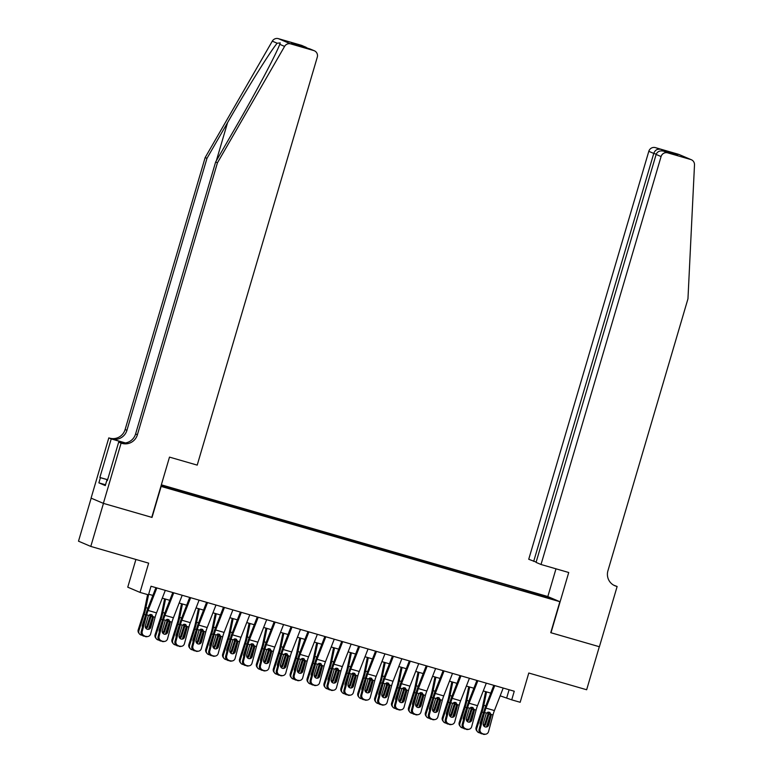 <?xml version="1.0" encoding="UTF-8"?>
<svg xmlns="http://www.w3.org/2000/svg" width="773" height="773" viewBox="0 0 773 773"><rect width="100%" height="100%" fill="white"/><g stroke="black" fill="none" stroke-linecap="round" stroke-linejoin="round"><path stroke-width="1.16" d="M173.828 489.995L167.258 487.927L173.828 489.995M135.913 559.459L127.758 587.18L140.039 592.408L148.484 594.852L151.015 586.243L514.258 691.236L511.726 699.845L520.171 702.28L528.79 673.022L586.649 689.748L599.317 646.721L550.743 632.681L559.865 601.694L160.9 486.343M91.166 498.17L78.498 541.187L90.789 546.424L103.456 503.387L152.02 517.427L161.142 486.449M559.865 601.694L547.574 596.466L161.344 484.826M545.284 597.085L537.254 594.872L545.207 597.336M161.142 485.521L185.191 493.222L530.751 593.104M161.209 485.28L523.534 589.693L549.487 598.196L530.896 592.823M140.039 592.408L148.648 563.15L90.789 546.424M500.17 695.826L511.726 699.845M148.667 594.224L152.88 595.432M162.272 598.147L169.77 600.321M179.162 603.037L186.67 605.201M196.062 607.916L203.56 610.09M212.952 612.805L220.46 614.97M229.852 617.685L237.35 619.849M246.742 622.565L254.249 624.739M263.641 627.454L271.139 629.618M280.531 632.333L288.039 634.507M297.431 637.223L304.929 639.387M314.321 642.102L321.829 644.267M331.221 646.982L338.719 649.156M348.111 651.871L355.619 654.035M365.011 656.75L372.509 658.925M381.901 661.64L389.408 663.804M398.8 666.519L406.298 668.693M415.69 671.408L423.198 673.573M432.59 676.288L440.088 678.452M449.48 681.168L456.988 683.342M466.38 686.057L473.878 688.221M483.27 690.936L490.778 693.11M509.098 689.748L506.75 697.719M525.766 591.664L525.853 590.678M523.166 590.91L523.534 589.693M177.819 490.082L177.751 490.749M543.767 596.543L544.434 596.051M503.204 688.038L494.42 710.561A8.976 1.788 -73.9 0 0 492.99 714.957L488.536 731.616A3.585 3.498 79.1 0 1 484.236 734.089L481.569 733.79L484.236 734.089M493.812 685.322L485.705 706.107A13.46 2.686 -73.9 0 0 483.56 712.706L479.105 729.364L480.091 729.171A3.585 3.498 79.1 0 0 482.545 733.596M494.759 685.603L485.966 708.116A8.976 1.788 -73.9 0 0 484.545 712.522L480.091 729.171M486.014 727.045A2.87 2.802 79.1 0 0 487.695 725.151L490.44 714.696L489.763 712.542M481.569 733.79A3.585 3.498 -100.9 0 1 479.105 729.364M485.84 734.157L484.855 734.35A3.585 3.498 -100.9 0 1 483.26 734.273M489.193 712.233L491.164 714.436L491.126 715.798L488.681 724.958A2.87 2.802 -100.9 0 1 485.241 726.939A2.87 2.802 -100.9 0 1 483.27 723.402L486.362 713.044L489.193 712.233L490.063 712.658M485.637 691.622L482.555 706.667A8.976 1.788 106.1 0 1 481.357 711.16L476.11 727.47L476.777 728.369A3.585 3.479 143.2 0 0 479.067 732.717L480.236 733.065M486.565 691.883L483.811 705.305A13.46 2.686 106.1 0 1 482.023 712.049L476.777 728.369M490.449 714.581L486.507 726.794M488.439 712.126L488.787 714.571L487.879 714.426L484.99 723.393L485.657 724.282L488.787 714.571M485.657 724.282A2.87 2.783 -36.8 0 1 483.927 726.118M480.352 724.707A2.87 2.783 -36.8 0 1 480.255 722.716L483.589 712.503L482.023 712.049M477.279 731.49L476.612 730.601A3.585 3.479 -36.8 0 1 476.11 727.47M483.357 725.19A2.87 2.783 143.2 0 0 484.99 723.393M487.879 714.426L487.695 712.223M107.292 480.564L107.92 478.439M541.023 564.493L661.079 156.552L656.122 154.445L536.056 562.386L541.023 564.493L568.725 572.503L550.994 632.749L599.404 646.74L617.134 586.494L613.656 585.161M536.143 562.087L528.732 559.265L648.798 151.324A5.382 5.276 -66.9 0 1 655.388 147.624L678.452 154.291A5.382 5.276 -66.9 0 1 679.042 154.503L691.323 159.731A5.382 5.276 113.1 0 1 694.502 164.871L687.96 298.803L607.926 570.764A12.561 12.31 113.1 0 0 616.207 586.224L617.134 586.494M655.388 147.624L673.38 153.363L677.728 155.218L663.707 151.17L667.669 152.851L690.733 159.518L678.452 154.291M547.825 596.563L555.99 568.822M533.699 561.382L653.765 153.441L648.798 151.324M691.323 159.731A5.382 5.276 113.1 0 0 690.733 159.518M667.669 152.851A5.382 5.276 113.1 0 0 661.079 156.552M613.936 585.316A12.561 12.31 113.1 0 0 614.38 585.451L616.207 586.224M659.35 149.315C656.799 149.015 654.934 150.387 653.765 153.441L656.219 154.146M673.38 153.363L671.495 153.421M656.122 154.445C657.427 151.45 659.949 150.358 663.707 151.17L677.583 155.17M217.445 162.794L215.628 162.021L236.209 126.328C255.979 92.248 276.531 53.521 279.729 44.322L280.261 42.921L277.159 43.22C270.569 50.989 247.157 88.489 227.562 122.646L206.971 158.339L126.936 430.3A12.561 12.31 -66.9 0 1 111.563 438.929L108.809 437.885L91.079 498.131L103.369 503.358L151.769 517.35L169.5 457.114L197.212 465.114L317.278 57.173A5.382 5.276 113.1 0 0 313.722 50.545L290.667 43.877A5.382 5.276 113.1 0 0 284.59 46.39L217.445 162.794L137.401 434.755A12.561 12.31 -66.9 0 1 122.028 443.383L121.1 443.122L103.369 503.358M206.971 158.339L205.154 157.566L125.11 429.527A12.561 12.31 -66.9 0 1 109.737 438.156M122.028 443.383L120.211 442.61A12.561 12.31 -66.9 0 0 135.584 433.982L215.628 162.021M313.722 50.545L295.73 44.805L291.382 42.95L305.403 47.008L301.441 45.317L278.377 38.65L290.667 43.877M277.159 43.22L272.299 41.153L205.154 157.566M121.1 443.122L118.694 442.098L107.341 480.651L106.809 480.42L107.36 480.584M105.534 484.777L98.886 482.854L105.292 485.589L106.809 480.42M98.886 482.854L100.403 477.695L99.872 477.472L111.215 438.909L108.809 437.885M118.694 442.098L121.545 442.919M125.448 442.948L111.563 438.929M125.265 442.968L111.215 438.909M272.299 41.153A5.382 5.276 -66.9 0 1 278.377 38.65M301.441 45.317A5.382 5.276 -66.9 0 1 302.03 45.53L307.847 48.303M99.872 477.472L107.553 479.685M107.534 479.753L100.403 477.695M309.76 48.854L314.311 50.757M291.382 42.95L296.02 44.882M305.403 47.008L306.118 47.269M486.304 683.158L477.521 705.672A8.976 1.788 -73.9 0 0 476.091 710.078L471.646 726.726A3.585 3.498 79.1 0 1 467.346 729.2L464.67 728.9L467.346 729.2M476.912 680.443L468.805 701.227A13.46 2.686 -73.9 0 0 466.66 707.826L462.215 724.475L463.201 724.291A3.585 3.498 79.1 0 0 465.655 728.717M477.859 680.713L469.076 703.237A8.976 1.788 -73.9 0 0 467.646 707.633L463.201 724.291M469.124 722.166A2.87 2.802 79.1 0 0 470.805 720.272L473.453 710.348L472.873 707.662M464.67 728.9A3.585 3.498 -100.9 0 1 462.215 724.475M468.94 729.277L467.965 729.47A3.585 3.498 -100.9 0 1 466.361 729.393M472.303 707.353L474.274 709.546L474.226 710.918L471.781 720.078A2.87 2.802 -100.9 0 1 468.341 722.059A2.87 2.802 -100.9 0 1 466.38 718.513L469.462 708.165L472.303 707.353L473.163 707.778M469.414 678.279L460.631 700.792A8.976 1.788 -73.9 0 0 459.201 705.189L454.746 721.847A3.585 3.498 79.1 0 1 450.446 724.32L447.78 724.021L450.446 724.32M460.022 675.563L451.915 696.338A13.46 2.686 -73.9 0 0 449.77 702.937L445.316 719.595L446.301 719.402A3.585 3.498 79.1 0 0 448.755 723.828M460.969 675.834L452.176 698.348A8.976 1.788 -73.9 0 0 450.756 702.754L446.301 719.402M452.224 717.286A2.87 2.802 79.1 0 0 453.906 715.383L456.65 704.928L455.973 702.773M447.78 724.021A3.585 3.498 -100.9 0 1 445.316 719.595M452.05 724.398L451.065 724.581A3.585 3.498 -100.9 0 1 449.471 724.514M455.403 702.464L457.374 704.667L457.336 706.039L454.891 715.199A2.87 2.802 -100.9 0 1 451.451 717.17A2.87 2.802 -100.9 0 1 449.48 713.634L452.572 703.275L455.403 702.464L456.273 702.889M452.514 673.389L443.731 695.913A8.976 1.788 -73.9 0 0 442.301 700.309L437.856 716.967A3.585 3.498 79.1 0 1 433.556 719.441L430.88 719.141L433.556 719.441M443.122 670.674L435.015 691.458A13.46 2.686 -73.9 0 0 432.87 698.058L428.426 714.706L429.411 714.523A3.585 3.498 79.1 0 0 431.865 718.948M444.069 670.945L435.286 693.468A8.976 1.788 -73.9 0 0 433.856 697.864L429.411 714.523M435.334 712.397A2.87 2.802 79.1 0 0 437.016 710.503L439.663 700.58L439.083 697.893M430.88 719.141A3.585 3.498 -100.9 0 1 428.426 714.706M435.151 719.508L434.175 719.702A3.585 3.498 -100.9 0 1 432.571 719.624M438.513 697.584L440.484 699.787L440.436 701.15L437.991 710.31A2.87 2.802 -100.9 0 1 434.552 712.291A2.87 2.802 -100.9 0 1 432.59 708.744L435.672 698.396L438.513 697.584L439.373 698.009M435.624 668.51L426.841 691.023A8.976 1.788 -73.9 0 0 425.411 695.429L420.956 712.078A3.585 3.498 79.1 0 1 416.657 714.552L413.99 714.252L416.657 714.552M426.232 665.795L418.125 686.569A13.46 2.686 -73.9 0 0 415.98 693.168L411.526 709.827L412.511 709.633A3.585 3.498 79.1 0 0 414.966 714.068M427.179 666.065L418.386 688.588A8.976 1.788 -73.9 0 0 416.966 692.985L412.511 709.633M418.435 707.517A2.87 2.802 79.1 0 0 420.116 705.614L422.86 695.159L422.184 693.004M413.99 714.252A3.585 3.498 -100.9 0 1 411.526 709.827M418.261 714.629L417.275 714.812A3.585 3.498 -100.9 0 1 415.681 714.745M421.614 692.705L423.585 694.898L423.546 696.27L421.101 705.43A2.87 2.802 -100.9 0 1 417.662 707.411A2.87 2.802 -100.9 0 1 415.69 703.865L418.782 693.507L421.614 692.705L422.483 693.13M468.738 686.733L465.655 701.778A8.976 1.788 106.1 0 1 464.467 706.28L459.21 722.591L459.877 723.48A3.585 3.479 143.2 0 0 462.167 727.837L463.336 728.176M469.665 687.004L466.911 700.415A13.46 2.686 106.1 0 1 465.133 707.169L459.877 723.48M473.549 709.691L469.617 721.914M471.549 707.247L471.897 709.682L470.989 709.537L468.1 718.513L468.767 719.402L471.897 709.682M468.767 719.402A2.87 2.783 -36.8 0 1 467.027 721.238M463.462 719.827A2.87 2.783 -36.8 0 1 463.356 717.837L466.699 707.624L465.133 707.169M460.379 726.61L459.713 725.712A3.585 3.479 -36.8 0 1 459.21 722.591M466.467 720.301A2.87 2.783 143.2 0 0 468.1 718.513M470.989 709.537L470.796 707.343M451.847 681.854L448.765 696.898A8.976 1.788 106.1 0 1 447.567 701.401L442.32 717.711L442.987 718.6A3.585 3.479 143.2 0 0 445.277 722.958L446.446 723.296M452.775 682.124L450.021 695.536A13.46 2.686 106.1 0 1 448.234 702.29L442.987 718.6M456.659 704.812L452.717 717.025M454.65 702.357L454.997 704.802L454.089 704.657L451.2 713.624L451.867 714.513L454.997 704.802M451.867 714.513A2.87 2.783 -36.8 0 1 450.137 716.349M446.562 714.938A2.87 2.783 -36.8 0 1 446.465 712.957L449.799 702.744L448.234 702.29M443.489 721.721L442.823 720.832A3.585 3.479 -36.8 0 1 442.32 717.711M449.567 715.421A2.87 2.783 143.2 0 0 451.2 713.624M454.089 704.657L453.906 702.454M434.948 676.974L431.865 692.009A8.976 1.788 106.1 0 1 430.677 696.512L425.421 712.822L426.087 713.711A3.585 3.479 143.2 0 0 428.377 718.069L429.546 718.407M435.875 677.235L433.122 690.647A13.46 2.686 106.1 0 1 431.344 697.401L426.087 713.711M439.76 699.932L435.827 712.146M437.76 697.478L438.107 699.913L437.199 699.768L434.31 708.744L434.977 709.633L438.107 699.913M434.977 709.633A2.87 2.783 -36.8 0 1 433.238 711.469M429.672 710.058A2.87 2.783 -36.8 0 1 429.566 708.068L432.909 697.855L431.344 697.401M426.59 716.842L425.923 715.953A3.585 3.479 -36.8 0 1 425.421 712.822M432.677 710.532A2.87 2.783 143.2 0 0 434.31 708.744M437.199 699.768L437.006 697.575M418.058 672.085L414.975 687.129A8.976 1.788 106.1 0 1 413.777 691.632L408.531 707.942L409.197 708.831A3.585 3.479 143.2 0 0 411.487 713.189L412.656 713.527M418.985 672.355L416.232 685.767A13.46 2.686 106.1 0 1 414.444 692.521L409.197 708.831M422.87 695.043L418.937 707.256M420.86 692.589L421.208 695.033L420.299 694.888L417.41 703.855L418.077 704.754L421.208 695.033M418.077 704.754A2.87 2.783 -36.8 0 1 416.347 706.58M412.772 705.169A2.87 2.783 -36.8 0 1 412.676 703.188L416.009 692.975L414.444 692.521M409.7 711.952L409.033 711.063A3.585 3.479 -36.8 0 1 408.531 707.942M415.777 705.652A2.87 2.783 143.2 0 0 417.41 703.855M420.299 694.888L420.116 692.685M418.724 663.62L409.941 686.144A8.976 1.788 -73.9 0 0 408.511 690.54L404.066 707.198A3.585 3.498 79.1 0 1 399.767 709.672L397.09 709.372L399.767 709.672M409.332 660.905L401.226 681.689A13.46 2.686 -73.9 0 0 399.081 688.289L394.636 704.947L395.621 704.754A3.585 3.498 79.1 0 0 398.076 709.179M410.279 661.186L401.496 683.699A8.976 1.788 -73.9 0 0 400.066 688.096L395.621 704.754M401.545 702.628A2.87 2.802 79.1 0 0 403.226 700.734L405.873 690.811L405.294 688.125M397.09 709.372A3.585 3.498 -100.9 0 1 394.636 704.947M401.361 709.74L400.385 709.933A3.585 3.498 -100.9 0 1 398.781 709.856M404.723 687.815L406.695 690.018L406.646 691.381L404.202 700.541A2.87 2.802 -100.9 0 1 400.762 702.522A2.87 2.802 -100.9 0 1 398.8 698.985L401.883 688.627L404.723 687.815L405.583 688.241M401.158 667.205L398.076 682.24A8.976 1.788 106.1 0 1 396.887 686.743L391.631 703.053L392.298 703.952A3.585 3.479 143.2 0 0 394.588 708.3L395.757 708.648M402.086 667.466L399.332 680.887A13.46 2.686 106.1 0 1 397.554 687.632L392.298 703.952M405.97 690.163L402.037 702.377M403.97 687.709L404.318 690.154L403.409 690.009L400.52 698.976L401.187 699.865L404.318 690.154M401.187 699.865A2.87 2.783 -36.8 0 1 399.448 701.7M395.882 700.29A2.87 2.783 -36.8 0 1 395.776 698.299L399.119 688.086L397.554 687.632M392.8 707.073L392.133 706.184A3.585 3.479 -36.8 0 1 391.631 703.053M398.887 700.773A2.87 2.783 143.2 0 0 400.52 698.976M403.409 690.009L403.216 687.806M401.834 658.741L393.051 681.255A8.976 1.788 -73.9 0 0 391.621 685.661L387.167 702.309A3.585 3.498 79.1 0 1 382.867 704.783L380.2 704.483L382.867 704.783M392.442 656.026L384.336 676.81A13.46 2.686 -73.9 0 0 382.191 683.409L377.736 700.058L378.722 699.874A3.585 3.498 79.1 0 0 381.176 704.3M393.389 656.296L384.596 678.82A8.976 1.788 -73.9 0 0 383.176 683.216L378.722 699.874M384.645 697.748A2.87 2.802 79.1 0 0 386.326 695.855L389.07 685.39L388.394 683.245M380.2 704.483A3.585 3.498 -100.9 0 1 377.736 700.058M384.471 704.86L383.485 705.053A3.585 3.498 -100.9 0 1 381.891 704.976M387.824 682.936L389.795 685.129L389.756 686.501L387.312 695.661A2.87 2.802 -100.9 0 1 383.872 697.642A2.87 2.802 -100.9 0 1 381.901 694.096L384.993 683.747L387.824 682.936L388.693 683.361M384.268 662.316L381.186 677.361A8.976 1.788 106.1 0 1 379.987 681.863L374.741 698.174L375.407 699.063A3.585 3.479 143.2 0 0 377.697 703.42L378.867 703.759M385.196 662.587L382.442 675.998A13.46 2.686 106.1 0 1 380.654 682.752L375.407 699.063M389.08 685.274L385.147 697.497M387.07 682.83L387.418 685.265L386.51 685.12L383.621 694.096L384.287 694.985L387.418 685.265M384.287 694.985A2.87 2.783 -36.8 0 1 382.558 696.821M378.983 695.4A2.87 2.783 -36.8 0 1 378.886 693.42L382.22 683.206L380.654 682.752M375.91 702.193L375.243 701.295A3.585 3.479 -36.8 0 1 374.741 698.174M381.988 695.884A2.87 2.783 143.2 0 0 383.621 694.096M386.51 685.12L386.326 682.926M384.935 653.852L376.151 676.375A8.976 1.788 -73.9 0 0 374.721 680.771L370.277 697.43A3.585 3.498 79.1 0 1 365.977 699.903L363.3 699.604L365.977 699.903M375.543 651.137L367.436 671.921A13.46 2.686 -73.9 0 0 365.291 678.52L360.846 695.178L361.832 694.985A3.585 3.498 79.1 0 0 364.286 699.41M376.49 651.417L367.706 673.93A8.976 1.788 -73.9 0 0 366.276 678.336L361.832 694.985M367.755 692.869A2.87 2.802 79.1 0 0 369.436 690.965L372.084 681.042L371.504 678.356M363.3 699.604A3.585 3.498 -100.9 0 1 360.846 695.178M367.571 699.98L366.595 700.164A3.585 3.498 -100.9 0 1 364.991 700.087M370.934 678.047L372.905 680.25L372.857 681.622L370.412 690.782A2.87 2.802 -100.9 0 1 366.972 692.753A2.87 2.802 -100.9 0 1 365.011 689.216L368.093 678.858L370.934 678.047L371.794 678.472M367.368 657.437L364.286 672.481A8.976 1.788 106.1 0 1 363.097 676.984L357.841 693.294L358.508 694.183A3.585 3.479 143.2 0 0 360.798 698.541L361.967 698.879M368.296 657.707L365.542 671.119A13.46 2.686 106.1 0 1 363.764 677.873L358.508 694.183M372.18 680.395L368.248 692.608M370.18 677.94L370.528 680.385L369.62 680.24L366.731 689.207L367.397 690.096L370.528 680.385M367.397 690.096A2.87 2.783 -36.8 0 1 365.658 691.932M362.093 690.521A2.87 2.783 -36.8 0 1 361.986 688.54L365.329 678.327L363.764 677.873M359.01 697.304L358.343 696.415A3.585 3.479 -36.8 0 1 357.841 693.294M365.098 691.004A2.87 2.783 143.2 0 0 366.731 689.207M369.62 680.24L369.426 678.037M368.045 648.972L359.261 671.495A8.976 1.788 -73.9 0 0 357.831 675.892L353.377 692.54A3.585 3.498 79.1 0 1 349.077 695.024L346.41 694.724L349.077 695.024M358.653 646.257L350.546 667.041A13.46 2.686 -73.9 0 0 348.401 673.641L343.946 690.289L344.932 690.105A3.585 3.498 79.1 0 0 347.386 694.531M359.6 646.528L350.807 669.051A8.976 1.788 -73.9 0 0 349.386 673.447L344.932 690.105M350.855 687.98A2.87 2.802 79.1 0 0 352.536 686.086L355.28 675.631L354.604 673.476M346.41 694.724A3.585 3.498 -100.9 0 1 343.946 690.289M350.681 695.091L349.696 695.285A3.585 3.498 -100.9 0 1 348.101 695.207M354.034 673.167L356.005 675.37L355.966 676.733L353.522 685.893A2.87 2.802 -100.9 0 1 350.082 687.873A2.87 2.802 -100.9 0 1 348.111 684.327L351.203 673.979L354.034 673.167L354.904 673.592M350.478 652.557L347.396 667.592A8.976 1.788 106.1 0 1 346.198 672.095L340.951 688.405L341.618 689.294A3.585 3.479 143.2 0 0 343.908 693.652L345.077 693.99M351.406 652.818L348.652 666.229A13.46 2.686 106.1 0 1 346.864 672.983L341.618 689.294M355.29 675.515L351.357 687.728M353.28 673.061L353.628 675.496L352.72 675.351L349.831 684.327L350.498 685.216L353.628 675.496M350.498 685.216A2.87 2.783 -36.8 0 1 348.768 687.052M345.193 685.641A2.87 2.783 -36.8 0 1 345.096 683.651L348.43 673.438L346.864 672.983M342.12 692.424L341.453 691.535A3.585 3.479 -36.8 0 1 340.951 688.405M348.198 686.115A2.87 2.783 143.2 0 0 349.831 684.327M352.72 675.351L352.536 673.157M351.145 644.093L342.362 666.606A8.976 1.788 -73.9 0 0 340.932 671.012L336.487 687.661A3.585 3.498 79.1 0 1 332.187 690.134L329.511 689.835L332.187 690.134M341.753 641.377L333.646 662.152A13.46 2.686 -73.9 0 0 331.501 668.751L327.056 685.409L328.042 685.216A3.585 3.498 79.1 0 0 330.496 689.651M342.7 641.648L333.917 664.171A8.976 1.788 -73.9 0 0 332.487 668.568L328.042 685.216M333.965 683.1A2.87 2.802 79.1 0 0 335.646 681.197L338.294 671.283L337.714 668.587M329.511 689.835A3.585 3.498 -100.9 0 1 327.056 685.409M333.781 690.212L332.805 690.395A3.585 3.498 -100.9 0 1 331.202 690.328M337.144 668.287L339.115 670.481L339.067 671.853L336.622 681.013A2.87 2.802 -100.9 0 1 333.182 682.994A2.87 2.802 -100.9 0 1 331.221 679.448L334.303 669.089L337.144 668.287L338.004 668.713M333.578 647.668L330.496 662.712A8.976 1.788 106.1 0 1 329.308 667.215L324.051 683.525L324.718 684.414A3.585 3.479 143.2 0 0 327.008 688.772L328.177 689.11M334.506 647.938L331.752 661.35A13.46 2.686 106.1 0 1 329.974 668.104L324.718 684.414M338.39 670.626L334.458 682.839M336.39 668.172L336.738 670.616L335.83 670.471L332.941 679.438L333.607 680.337L336.738 670.616M333.607 680.337A2.87 2.783 -36.8 0 1 331.868 682.163M328.303 680.752A2.87 2.783 -36.8 0 1 328.196 678.771L331.54 668.558L329.974 668.104M325.22 687.535L324.554 686.646A3.585 3.479 -36.8 0 1 324.051 683.525M331.308 681.235A2.87 2.783 143.2 0 0 332.941 679.438M335.83 670.471L335.637 668.268M334.255 639.203L325.472 661.727A8.976 1.788 -73.9 0 0 324.042 666.123L319.587 682.781A3.585 3.498 79.1 0 1 315.287 685.255L312.621 684.955L315.287 685.255M324.863 636.488L316.756 657.272A13.46 2.686 -73.9 0 0 314.611 663.872L310.157 680.53L311.142 680.337A3.585 3.498 79.1 0 0 313.596 684.762M325.81 636.768L317.017 659.282A8.976 1.788 -73.9 0 0 315.597 663.678L311.142 680.337M317.065 678.211A2.87 2.802 79.1 0 0 318.747 676.317L321.491 665.862L320.814 663.707M312.621 684.955A3.585 3.498 -100.9 0 1 310.157 680.53M316.891 685.322L315.906 685.516A3.585 3.498 -100.9 0 1 314.311 685.438M320.244 663.398L322.215 665.601L322.177 666.964L319.732 676.124A2.87 2.802 -100.9 0 1 316.292 678.105A2.87 2.802 -100.9 0 1 314.321 674.568L317.413 664.21L320.244 663.398L321.114 663.823M316.688 642.788L313.606 657.823A8.976 1.788 106.1 0 1 312.408 662.326L307.161 678.636L307.828 679.535A3.585 3.479 143.2 0 0 310.118 683.883L311.287 684.221M317.616 643.049L314.862 656.47A13.46 2.686 106.1 0 1 313.075 663.215L307.828 679.535M321.5 665.746L317.568 677.96M319.491 663.292L319.838 665.737L318.93 665.592L316.041 674.558L316.708 675.447L319.838 665.737M316.708 675.447A2.87 2.783 -36.8 0 1 314.978 677.283M311.403 675.873A2.87 2.783 -36.8 0 1 311.306 673.882L314.64 663.669L313.075 663.215M308.33 682.656L307.664 681.767A3.585 3.479 -36.8 0 1 307.161 678.636M314.408 676.356A2.87 2.783 143.2 0 0 316.041 674.558M318.93 665.592L318.747 663.389M317.355 634.324L308.572 656.837A8.976 1.788 -73.9 0 0 307.142 661.244L302.697 677.892A3.585 3.498 79.1 0 1 298.397 680.366L295.721 680.066L298.397 680.366M307.963 631.609L299.856 652.393A13.46 2.686 -73.9 0 0 297.711 658.992L293.267 675.641L294.252 675.457A3.585 3.498 79.1 0 0 296.706 679.882M308.91 631.879L300.127 654.402A8.976 1.788 -73.9 0 0 298.697 658.799L294.252 675.457M300.175 673.331A2.87 2.802 79.1 0 0 301.856 671.428L304.504 661.514L303.924 658.828M295.721 680.066A3.585 3.498 -100.9 0 1 293.267 675.641M299.992 680.443L299.016 680.636A3.585 3.498 -100.9 0 1 297.412 680.559M303.354 658.519L305.325 660.712L305.277 662.084L302.832 671.244A2.87 2.802 -100.9 0 1 299.393 673.225A2.87 2.802 -100.9 0 1 297.431 669.679L300.513 659.33L303.354 658.519L304.214 658.944M299.789 637.899L296.706 652.943A8.976 1.788 106.1 0 1 295.518 657.446L290.262 673.756L290.928 674.645A3.585 3.479 143.2 0 0 293.218 679.003L294.387 679.341M300.716 638.169L297.963 651.581A13.46 2.686 106.1 0 1 296.185 658.335L290.928 674.645M304.601 660.857L300.668 673.08M302.601 658.412L302.948 660.847L302.04 660.702L299.151 669.679L299.818 670.568L302.948 660.847M299.818 670.568A2.87 2.783 -36.8 0 1 298.078 672.394M294.513 670.983A2.87 2.783 -36.8 0 1 294.407 669.003L297.75 658.789L296.185 658.335M291.431 677.776L290.764 676.877A3.585 3.479 -36.8 0 1 290.262 673.756M297.518 671.466A2.87 2.783 143.2 0 0 299.151 669.679M302.04 660.702L301.847 658.499M300.465 629.435L291.682 651.958A8.976 1.788 -73.9 0 0 290.252 656.354L285.797 673.012A3.585 3.498 79.1 0 1 281.498 675.486L278.831 675.187L281.498 675.486M291.073 626.719L282.966 647.503A13.46 2.686 -73.9 0 0 280.821 654.103L276.367 670.761L277.352 670.568A3.585 3.498 79.1 0 0 279.807 674.993M292.02 627L283.227 649.513A8.976 1.788 -73.9 0 0 281.807 653.919L277.352 670.568M283.276 668.452A2.87 2.802 79.1 0 0 284.957 666.548L287.701 656.093L287.025 653.939M278.831 675.187A3.585 3.498 -100.9 0 1 276.367 670.761M283.102 675.563L282.116 675.747A3.585 3.498 -100.9 0 1 280.522 675.67M286.454 653.629L288.426 655.833L288.387 657.205L285.942 666.365A2.87 2.802 -100.9 0 1 282.503 668.336A2.87 2.802 -100.9 0 1 280.531 664.799L283.623 654.441L286.454 653.629L287.324 654.055M282.899 633.019L279.816 648.064A8.976 1.788 106.1 0 1 278.618 652.567L273.371 668.877L274.038 669.766A3.585 3.479 143.2 0 0 276.328 674.124L277.497 674.462M283.826 633.29L281.072 646.701A13.46 2.686 106.1 0 1 279.285 653.456L274.038 669.766M287.711 655.977L283.778 668.191M285.701 653.523L286.049 655.968L285.14 655.823L282.251 664.79L282.918 665.679L286.049 655.968M282.918 665.679A2.87 2.783 -36.8 0 1 281.188 667.514M277.613 666.104A2.87 2.783 -36.8 0 1 277.517 664.123L280.85 653.91L279.285 653.456M274.541 672.887L273.874 671.998A3.585 3.479 -36.8 0 1 273.371 668.877M280.618 666.587A2.87 2.783 143.2 0 0 282.251 664.79M285.14 655.823L284.957 653.62M283.565 624.555L274.782 647.078A8.976 1.788 -73.9 0 0 273.352 651.475L268.907 668.123A3.585 3.498 79.1 0 1 264.608 670.606L261.931 670.307L264.608 670.606M274.173 621.84L266.067 642.624A13.46 2.686 -73.9 0 0 263.922 649.223L259.477 665.872L260.462 665.688A3.585 3.498 79.1 0 0 262.917 670.114M275.12 622.11L266.337 644.634A8.976 1.788 -73.9 0 0 264.907 649.03L260.462 665.688M266.385 663.563A2.87 2.802 79.1 0 0 268.067 661.669L270.714 651.745L270.135 649.059M261.931 670.307A3.585 3.498 -100.9 0 1 259.477 665.872M266.202 670.674L265.226 670.867A3.585 3.498 -100.9 0 1 263.622 670.79M269.564 648.75L271.536 650.953L271.487 652.315L269.043 661.475A2.87 2.802 -100.9 0 1 265.603 663.456A2.87 2.802 -100.9 0 1 263.641 659.91L266.724 649.562L269.564 648.75L270.424 649.175M265.999 628.14L262.917 643.175A8.976 1.788 106.1 0 1 261.728 647.677L256.472 663.988L257.138 664.877A3.585 3.479 143.2 0 0 259.428 669.234L260.598 669.573M266.927 628.401L264.173 641.812A13.46 2.686 106.1 0 1 262.395 648.566L257.138 664.877M270.811 651.098L266.878 663.311M268.811 648.644L269.159 651.079L268.25 650.934L265.361 659.91L266.028 660.799L269.159 651.079M266.028 660.799A2.87 2.783 -36.8 0 1 264.289 662.635M260.723 661.224A2.87 2.783 -36.8 0 1 260.617 659.234L263.96 649.02L262.395 648.566M257.641 668.007L256.974 667.118A3.585 3.479 -36.8 0 1 256.472 663.988M263.728 661.698A2.87 2.783 143.2 0 0 265.361 659.91M268.25 650.934L268.057 648.74M266.675 619.675L257.892 642.189A8.976 1.788 -73.9 0 0 256.462 646.595L252.008 663.244A3.585 3.498 79.1 0 1 247.708 665.717L245.041 665.418L247.708 665.717M257.283 616.96L249.177 637.735A13.46 2.686 -73.9 0 0 247.031 644.334L242.577 660.992L243.563 660.799A3.585 3.498 79.1 0 0 246.017 665.234M258.23 617.231L249.437 639.754A8.976 1.788 -73.9 0 0 248.017 644.151L243.563 660.799M249.486 658.683A2.87 2.802 79.1 0 0 251.167 656.779L253.911 646.325L253.235 644.17M245.041 665.418A3.585 3.498 -100.9 0 1 242.577 660.992M249.312 665.795L248.326 665.978A3.585 3.498 -100.9 0 1 246.732 665.911M252.665 643.87L254.636 646.064L254.597 647.436L252.153 656.596A2.87 2.802 -100.9 0 1 248.713 658.577A2.87 2.802 -100.9 0 1 246.742 655.031L249.834 644.672L252.665 643.87L253.534 644.295M249.109 623.251L246.027 638.295A8.976 1.788 106.1 0 1 244.828 642.798L239.582 659.108L240.248 659.997A3.585 3.479 143.2 0 0 242.538 664.355L243.708 664.693M250.037 623.521L247.283 636.933A13.46 2.686 106.1 0 1 245.495 643.687L240.248 659.997M253.921 646.209L249.988 658.422M251.911 643.754L252.259 646.199L251.351 646.054L248.462 655.021L249.128 655.919L252.259 646.199M249.128 655.919A2.87 2.783 -36.8 0 1 247.399 657.746M243.824 656.335A2.87 2.783 -36.8 0 1 243.727 654.354L247.06 644.141L245.495 643.687M240.751 663.118L240.084 662.229A3.585 3.479 -36.8 0 1 239.582 659.108M246.829 656.818A2.87 2.783 143.2 0 0 248.462 655.021M251.351 646.054L251.167 643.851M249.776 614.786L240.992 637.31A8.976 1.788 -73.9 0 0 239.562 641.706L235.118 658.364A3.585 3.498 79.1 0 1 230.818 660.838L228.141 660.538L230.818 660.838M240.384 612.071L232.277 632.855A13.46 2.686 -73.9 0 0 230.132 639.455L225.687 656.103L226.673 655.919A3.585 3.498 79.1 0 0 229.127 660.345M241.331 612.351L232.547 634.865A8.976 1.788 -73.9 0 0 231.117 639.261L226.673 655.919M232.596 653.794A2.87 2.802 79.1 0 0 234.277 651.9L236.924 641.976L236.345 639.29M228.141 660.538A3.585 3.498 -100.9 0 1 225.687 656.103M232.412 660.905L231.436 661.099A3.585 3.498 -100.9 0 1 229.832 661.021M235.775 638.981L237.746 641.184L237.698 642.547L235.253 651.707A2.87 2.802 -100.9 0 1 231.813 653.687A2.87 2.802 -100.9 0 1 229.852 650.151L232.934 639.793L235.775 638.981L236.635 639.406M232.209 618.371L229.127 633.406A8.976 1.788 106.1 0 1 227.938 637.909L222.682 654.219L223.349 655.118A3.585 3.479 143.2 0 0 225.639 659.466L226.808 659.804M233.137 618.632L230.383 632.053A13.46 2.686 106.1 0 1 228.605 638.798L223.349 655.118M237.021 641.329L233.088 653.543M235.021 638.875L235.369 641.31L234.461 641.165L231.571 650.141L232.238 651.03L235.369 641.31M232.238 651.03A2.87 2.783 -36.8 0 1 230.499 652.866M226.933 651.455A2.87 2.783 -36.8 0 1 226.827 649.465L230.17 639.252L228.605 638.798M223.851 658.238L223.184 657.35A3.585 3.479 -36.8 0 1 222.682 654.219M229.939 651.939A2.87 2.783 143.2 0 0 231.571 650.141M234.461 641.165L234.267 638.971M232.886 609.907L224.102 632.42A8.976 1.788 -73.9 0 0 222.672 636.826L218.218 653.475A3.585 3.498 79.1 0 1 213.918 655.948L211.251 655.649L213.918 655.948M223.494 607.192L215.387 627.976A13.46 2.686 -73.9 0 0 213.242 634.575L208.787 651.224L209.773 651.04A3.585 3.498 79.1 0 0 212.227 655.465M224.441 607.462L215.657 629.985A8.976 1.788 -73.9 0 0 214.227 634.382L209.773 651.04M215.696 648.914A2.87 2.802 79.1 0 0 217.377 647.011L220.121 636.556L219.455 634.411M211.251 655.649A3.585 3.498 -100.9 0 1 208.787 651.224M215.522 656.026L214.536 656.219A3.585 3.498 -100.9 0 1 212.942 656.142M218.875 634.102L220.846 636.295L220.807 637.667L218.363 646.827A2.87 2.802 -100.9 0 1 214.923 648.808A2.87 2.802 -100.9 0 1 212.952 645.262L216.044 634.904L218.875 634.102L219.745 634.527M215.319 613.482L212.237 628.526A8.976 1.788 106.1 0 1 211.039 633.029L205.792 649.339L206.459 650.228A3.585 3.479 143.2 0 0 208.749 654.586L209.918 654.924M216.247 613.752L213.493 627.164A13.46 2.686 106.1 0 1 211.705 633.918L206.459 650.228M220.131 636.44L216.198 648.663M218.121 633.995L218.469 636.43L217.561 636.285L214.672 645.262L215.338 646.151L218.469 636.43M215.338 646.151A2.87 2.783 -36.8 0 1 213.609 647.977M210.034 646.566A2.87 2.783 -36.8 0 1 209.937 644.585L213.271 634.372L211.705 633.918M206.961 653.359L206.294 652.46A3.585 3.479 -36.8 0 1 205.792 649.339M213.039 647.049A2.87 2.783 143.2 0 0 214.672 645.262M217.561 636.285L217.377 634.082M215.986 605.017L207.203 627.541A8.976 1.788 -73.9 0 0 205.773 631.937L201.328 648.595A3.585 3.498 79.1 0 1 197.028 651.069L194.352 650.769L197.028 651.069M206.594 602.302L198.487 623.086A13.46 2.686 -73.9 0 0 196.342 629.686L191.897 646.344L192.883 646.151A3.585 3.498 79.1 0 0 195.337 650.576M207.541 602.582L198.758 625.096A8.976 1.788 -73.9 0 0 197.328 629.502L192.883 646.151M198.806 644.035A2.87 2.802 79.1 0 0 200.487 642.131L203.135 632.208L202.555 629.522M194.352 650.769A3.585 3.498 -100.9 0 1 191.897 646.344M198.622 651.146L197.646 651.33A3.585 3.498 -100.9 0 1 196.042 651.253M201.985 629.212L203.956 631.415L203.917 632.787L201.463 641.948A2.87 2.802 -100.9 0 1 198.023 643.919A2.87 2.802 -100.9 0 1 196.062 640.382L199.144 630.024L201.985 629.212L202.845 629.637M198.419 608.602L195.337 623.647A8.976 1.788 106.1 0 1 194.149 628.149L188.892 644.46L189.559 645.349A3.585 3.479 143.2 0 0 191.849 649.707L193.018 650.045M199.347 608.873L196.593 622.284A13.46 2.686 106.1 0 1 194.815 629.038L189.559 645.349M203.231 631.56L199.299 643.774M201.231 629.106L201.579 631.551L200.671 631.406L197.782 640.373L198.448 641.261L201.579 631.551M198.448 641.261A2.87 2.783 -36.8 0 1 196.709 643.097M193.144 641.687A2.87 2.783 -36.8 0 1 193.037 639.706L196.381 629.493L194.815 629.038M190.061 648.47L189.395 647.581A3.585 3.479 -36.8 0 1 188.892 644.46M196.149 642.17A2.87 2.783 143.2 0 0 197.782 640.373M200.671 631.406L200.478 629.203M199.096 600.138L190.313 622.661A8.976 1.788 -73.9 0 0 188.883 627.058L184.428 643.706A3.585 3.498 79.1 0 1 180.128 646.189L177.461 645.89L180.128 646.189M189.704 597.423L181.597 618.207A13.46 2.686 -73.9 0 0 179.452 624.806L174.998 641.455L175.983 641.271A3.585 3.498 79.1 0 0 178.437 645.697M190.651 597.693L181.868 620.217A8.976 1.788 -73.9 0 0 180.438 624.613L175.983 641.271M181.906 639.145A2.87 2.802 79.1 0 0 183.588 637.252L186.332 626.797L185.665 624.642M177.461 645.89A3.585 3.498 -100.9 0 1 174.998 641.455M181.732 646.257L180.747 646.45A3.585 3.498 -100.9 0 1 179.152 646.373M185.085 624.333L187.056 626.536L187.018 627.898L184.573 637.058A2.87 2.802 -100.9 0 1 181.133 639.039A2.87 2.802 -100.9 0 1 179.162 635.493L182.254 625.144L185.085 624.333L185.955 624.758M181.529 603.713L178.447 618.758A8.976 1.788 106.1 0 1 177.249 623.26L172.002 639.571L172.669 640.459A3.585 3.479 143.2 0 0 174.959 644.817L176.128 645.155M182.457 603.984L179.703 617.395A13.46 2.686 106.1 0 1 177.916 624.149L172.669 640.459M186.341 626.681L182.409 638.894M184.332 624.226L184.679 626.661L183.771 626.517L180.882 635.493L181.549 636.382L184.679 626.661M181.549 636.382A2.87 2.783 -36.8 0 1 179.819 638.218M176.244 636.807A2.87 2.783 -36.8 0 1 176.147 634.817L179.481 624.603L177.916 624.149M173.171 643.59L172.505 642.701A3.585 3.479 -36.8 0 1 172.002 639.571M179.249 637.281A2.87 2.783 143.2 0 0 180.882 635.493M183.771 626.517L183.588 624.323M182.196 595.258L173.413 617.772A8.976 1.788 -73.9 0 0 171.983 622.178L167.538 638.827A3.585 3.498 79.1 0 1 163.238 641.3L160.562 641.001L163.238 641.3M172.804 592.543L164.697 613.318A13.46 2.686 -73.9 0 0 162.552 619.917L158.107 636.575L159.093 636.382A3.585 3.498 79.1 0 0 161.547 640.817M173.751 592.814L164.968 615.337A8.976 1.788 -73.9 0 0 163.538 619.733L159.093 636.382M165.016 634.266A2.87 2.802 79.1 0 0 166.697 632.362L169.345 622.449L168.765 619.753M160.562 641.001A3.585 3.498 -100.9 0 1 158.107 636.575M164.833 641.377L163.857 641.561A3.585 3.498 -100.9 0 1 162.253 641.493M168.195 619.453L170.166 621.647L170.128 623.019L167.673 632.179A2.87 2.802 -100.9 0 1 164.234 634.16A2.87 2.802 -100.9 0 1 162.272 630.613L165.354 620.255L168.195 619.453L169.055 619.878M164.63 598.833L161.547 613.878A8.976 1.788 106.1 0 1 160.359 618.381L155.102 634.691L155.769 635.58A3.585 3.479 143.2 0 0 158.059 639.938L159.228 640.276M165.557 599.104L162.803 612.516A13.46 2.686 106.1 0 1 161.026 619.27L155.769 635.58M169.442 621.792L165.509 634.005M167.441 619.337L167.789 621.782L166.881 621.637L163.992 630.604L164.659 631.493L167.789 621.782M164.659 631.493A2.87 2.783 -36.8 0 1 162.919 633.329M159.354 631.918A2.87 2.783 -36.8 0 1 159.248 629.937L162.591 619.724L161.026 619.27M156.272 638.701L155.605 637.812A3.585 3.479 -36.8 0 1 155.102 634.691M162.359 632.401A2.87 2.783 143.2 0 0 163.992 630.604M166.881 621.637L166.688 619.434M165.306 590.369L156.523 612.892A8.976 1.788 -73.9 0 0 155.093 617.289L150.638 633.947A3.585 3.498 79.1 0 1 146.339 636.421L143.672 636.121L146.339 636.421M155.914 587.654L147.807 608.438A13.46 2.686 -73.9 0 0 145.662 615.037L141.208 631.686L142.193 631.502A3.585 3.498 79.1 0 0 144.648 635.928M156.861 587.934L148.078 610.448A8.976 1.788 -73.9 0 0 146.648 614.844L142.193 631.502M148.116 629.377A2.87 2.802 79.1 0 0 149.798 627.483L152.542 617.028L151.875 614.873M143.672 636.121A3.585 3.498 -100.9 0 1 141.208 631.686M147.943 636.488L146.957 636.681A3.585 3.498 -100.9 0 1 145.363 636.604M151.295 614.564L153.267 616.767L153.228 618.129L150.783 627.29A2.87 2.802 -100.9 0 1 147.343 629.27A2.87 2.802 -100.9 0 1 145.372 625.734L148.464 615.376L151.295 614.564L152.165 614.989M147.604 594.592L144.657 608.989A8.976 1.788 106.1 0 1 143.459 613.491L138.212 629.802L138.879 630.7A3.585 3.479 143.2 0 0 141.169 635.048L142.338 635.387M148.638 594.321L145.913 607.636A13.46 2.686 106.1 0 1 144.126 614.38L138.879 630.7M152.552 616.912L148.619 629.125M150.542 614.458L150.89 616.893L149.981 616.748L147.092 625.724L147.759 626.613L150.89 616.893M147.759 626.613A2.87 2.783 -36.8 0 1 146.029 628.449M142.454 627.038A2.87 2.783 -36.8 0 1 142.358 625.048L145.691 614.835L144.126 614.38M139.382 633.821L138.715 632.932A3.585 3.479 -36.8 0 1 138.212 629.802M145.459 627.512A2.87 2.783 143.2 0 0 147.092 625.724M149.981 616.748L149.798 614.554M491.164 714.436L492.99 714.957M484.545 712.522L486.362 713.044M485.966 708.116L494.42 710.561M487.695 725.151L488.681 724.958M491.126 715.798L490.343 715.228M490.449 714.484L488.903 714.039M485.792 705.875L483.811 705.305M227.562 122.646L216.334 160.784M126.936 430.3L125.11 429.527M135.584 433.982L137.401 434.755M284.59 46.39L279.729 44.322M474.274 709.546L476.091 710.078M467.646 707.633L469.462 708.165M469.076 703.237L477.521 705.672M470.805 720.272L471.781 720.078M474.226 710.918L473.453 710.348M457.374 704.667L459.201 705.189M450.756 702.754L452.572 703.275M452.176 698.348L460.631 700.792M453.906 715.383L454.891 715.199M457.336 706.039L456.553 705.459M440.484 699.787L442.301 700.309M433.856 697.864L435.672 698.396M435.286 693.468L443.731 695.913M437.016 710.503L437.991 710.31M440.436 701.15L439.663 700.58M423.585 694.898L425.411 695.429M416.966 692.985L418.782 693.507M418.386 688.588L426.841 691.023M420.116 705.614L421.101 705.43M423.546 696.27L422.763 695.7M473.549 709.604L472.013 709.16M468.902 700.995L466.911 700.415M456.659 704.725L455.113 704.271M452.002 696.106L450.021 695.536M439.76 699.836L438.223 699.391M435.112 691.226L433.122 690.647M422.87 694.956L421.324 694.512M418.212 686.337L416.232 685.767M406.695 690.018L408.511 690.54M400.066 688.096L401.883 688.627M401.496 683.699L409.941 686.144M403.226 700.734L404.202 700.541M406.646 691.381L405.873 690.811M405.97 690.067L404.434 689.622M401.322 681.457L399.332 680.887M389.795 685.129L391.621 685.661M383.176 683.216L384.993 683.747M384.596 678.82L393.051 681.255M386.326 695.855L387.312 695.661M389.756 686.501L388.974 685.931M389.08 685.187L387.534 684.743M384.423 676.578L382.442 675.998M372.905 680.25L374.721 680.771M366.276 678.336L368.093 678.858M367.706 673.93L376.151 676.375M369.436 690.965L370.412 690.782M372.857 681.622L372.084 681.042M372.18 680.308L370.644 679.854M367.533 671.689L365.542 671.119M356.005 675.37L357.831 675.892M349.386 673.447L351.203 673.979M350.807 669.051L359.261 671.495M352.536 686.086L353.522 685.893M355.966 676.733L355.184 676.162M355.29 675.418L353.744 674.974M350.633 666.809L348.652 666.229M339.115 670.481L340.932 671.012M332.487 668.568L334.303 669.089M333.917 664.171L342.362 666.606M335.646 681.197L336.622 681.013M339.067 671.853L338.294 671.283M338.39 670.539L336.854 670.094M333.743 661.92L331.752 661.35M322.215 665.601L324.042 666.123M315.597 663.678L317.413 664.21M317.017 659.282L325.472 661.727M318.747 676.317L319.732 676.124M322.177 666.964L321.394 666.394M321.5 665.65L319.954 665.205M316.843 657.04L314.862 656.47M305.325 660.712L307.142 661.244M298.697 658.799L300.513 659.33M300.127 654.402L308.572 656.837M301.856 671.428L302.832 671.244M305.277 662.084L304.504 661.514M304.601 660.77L303.064 660.326M299.953 652.161L297.963 651.581M288.426 655.833L290.252 656.354M281.807 653.919L283.623 654.441M283.227 649.513L291.682 651.958M284.957 666.548L285.942 666.365M288.387 657.205L287.604 656.625M287.711 655.89L286.165 655.436M283.053 647.272L281.072 646.701M271.536 650.953L273.352 651.475M264.907 649.03L266.724 649.562M266.337 644.634L274.782 647.078M268.067 661.669L269.043 661.475M271.487 652.315L270.714 651.745M270.811 651.001L269.275 650.557M266.163 642.392L264.173 641.812M254.636 646.064L256.462 646.595M248.017 644.151L249.834 644.672M249.437 639.754L257.892 642.189M251.167 656.779L252.153 656.596M254.597 647.436L253.815 646.866M253.921 646.122L252.375 645.677M249.264 637.503L247.283 636.933M237.746 641.184L239.562 641.706M231.117 639.261L232.934 639.793M232.547 634.865L240.992 637.31M234.277 651.9L235.253 651.707M237.698 642.547L236.924 641.976M237.021 641.232L235.485 640.788M232.373 632.623L230.383 632.053M220.846 636.295L222.672 636.826M214.227 634.382L216.044 634.904M215.657 629.985L224.102 632.42M217.377 647.011L218.363 646.827M220.807 637.667L220.025 637.097M220.131 636.353L218.585 635.908M215.474 627.744L213.493 627.164M203.956 631.415L205.773 631.937M197.328 629.502L199.144 630.024M198.758 625.096L207.203 627.541M200.487 642.131L201.463 641.948M203.917 632.787L203.135 632.208M203.231 631.473L201.695 631.019M198.584 622.854L196.593 622.284M187.056 626.536L188.883 627.058M180.438 624.613L182.254 625.144M181.868 620.217L190.313 622.661M183.588 637.252L184.573 637.058M187.018 627.898L186.235 627.328M186.341 626.584L184.795 626.14M181.684 617.975L179.703 617.395M170.166 621.647L171.983 622.178M163.538 619.733L165.354 620.255M164.968 615.337L173.413 617.772M166.697 632.362L167.673 632.179M170.128 623.019L169.345 622.449M169.442 621.705L167.905 621.26M164.794 613.086L162.803 612.516M153.267 616.767L155.093 617.289M146.648 614.844L148.464 615.376M148.078 610.448L156.523 612.892M149.798 627.483L150.783 627.29M153.228 618.129L152.445 617.559M152.552 616.815L151.006 616.371M147.894 608.206L145.913 607.636M295.837 44.834L309.857 48.883"/></g></svg>
